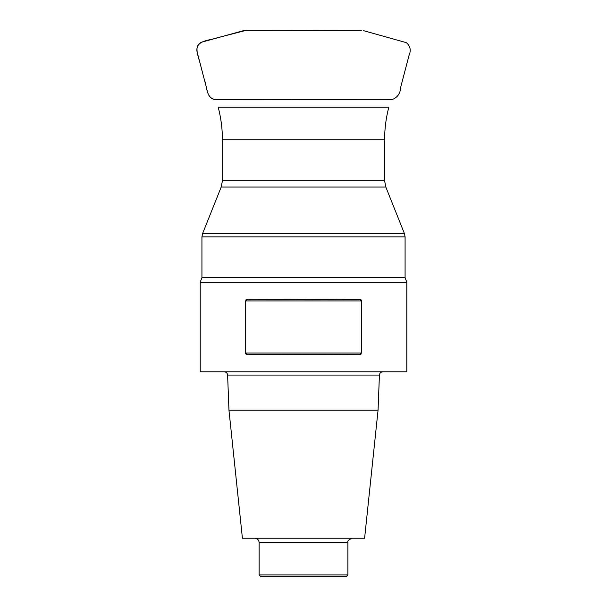 <?xml version="1.0" encoding="UTF-8"?>
<svg xmlns="http://www.w3.org/2000/svg" width="607" height="607" viewBox="0 0 607 607"><rect width="100%" height="100%" fill="white"/><g stroke="black" fill="none" stroke-linecap="round" stroke-linejoin="round"><path stroke-width="0.91" d="M200.227 282.156L200.227 371.788L406.796 371.788L406.796 282.156L200.227 282.156L201.934 277.642L405.089 277.642L405.089 236.859L201.934 236.859L201.934 277.642M246.632 299.463L245.972 299.828M245.418 353.38L245.979 354.131M246.601 354.473L359.071 354.716L361.658 353.008L361.658 300.935L245.357 300.935L245.357 353.008L361.658 353.008M360.414 354.473L361.044 354.124M361.597 300.564L361.036 299.812M360.391 299.463L247.952 299.228L245.357 300.935M359.071 299.228L361.658 300.935M247.952 354.716L245.357 353.008M228.96 410.195L378.062 410.195L364.602 538.234L242.413 538.234L228.96 410.195L227.61 375.073C227.344 373.07 226.206 371.97 224.195 371.788M259.121 574.943L347.894 574.943L346.187 576.65L260.828 576.65L259.121 574.943L259.121 542.506C258.87 539.911 257.451 538.492 254.857 538.234M216.062 99.624L216.077 99.624C205.948 98.979 207.078 86.27 204.218 79.13L196.918 51.163C195.917 39.963 209.772 40.601 217.101 37.824L246.214 30.35M384.603 180.711L384.603 139.838L222.42 139.838L222.42 180.711L384.603 180.711L385.824 187.047L221.198 187.047L202.541 233.687L404.474 233.687L405.089 236.859M222.42 139.838C222.412 128.783 221.009 117.91 218.194 107.227L388.821 107.227C386.014 117.91 384.61 128.783 384.603 139.838M378.062 410.195L379.413 375.073L227.61 375.073M347.894 574.943L347.894 542.506L259.121 542.506M243.946 30.638L360.255 30.35M385.824 187.047L404.474 233.687M406.796 282.156L405.089 277.642M347.894 542.506C347.265 541.049 348.684 539.631 352.166 538.234M379.413 375.073C379.656 373.085 380.794 371.992 382.827 371.788M202.541 233.687L201.934 236.859M222.42 180.711L221.198 187.047M359.739 30.35L351.18 30.35M344.973 30.35L334.844 30.35M303.515 30.35L266.693 30.35M361.309 30.35L246.116 30.35M243.582 30.638L201.357 42.262C192.753 46.436 199.179 57.627 201.213 67.711L205.196 82.893C207.298 89.009 207.017 98.858 215.447 99.601L392.342 99.502C397.646 97.378 400.453 93.205 400.757 86.968L409.004 55.525C411.243 50.442 410.362 46.155 406.371 42.672L363.441 30.638"/></g></svg>
